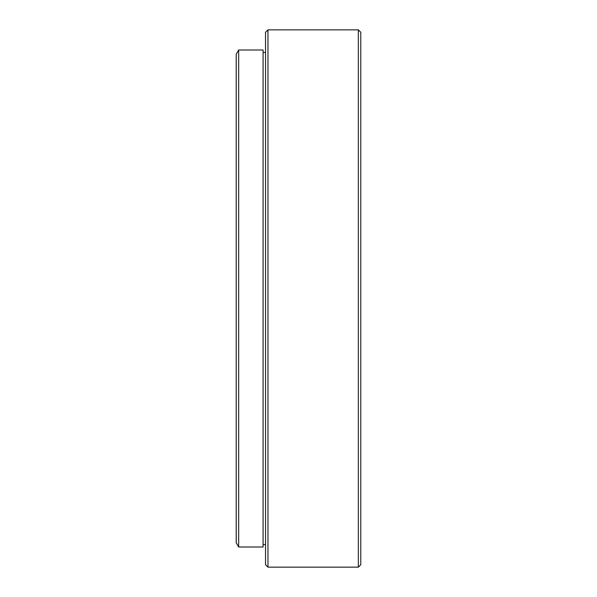 <?xml version="1.0" encoding="UTF-8"?>
<svg xmlns="http://www.w3.org/2000/svg" width="597" height="597" viewBox="0 0 597 597"><rect width="100%" height="100%" fill="white"/><g stroke="black" fill="none" stroke-linecap="round" stroke-linejoin="round"><path stroke-width="0.9" d="M265.531 564.71L265.531 32.29L267.971 29.85L267.971 567.15L265.531 564.71M358.334 29.85L360.775 32.29L360.775 564.71L358.334 567.15L358.334 29.85L267.971 29.85M236.225 542.77L236.225 54.23L238.666 49.999L238.666 547.001L236.225 542.77M265.531 52.439L263.09 52.439M265.531 544.561L263.09 544.561M238.666 547.001L263.09 547.001L263.09 49.999L238.666 49.999M358.334 567.15L267.971 567.15"/></g></svg>
